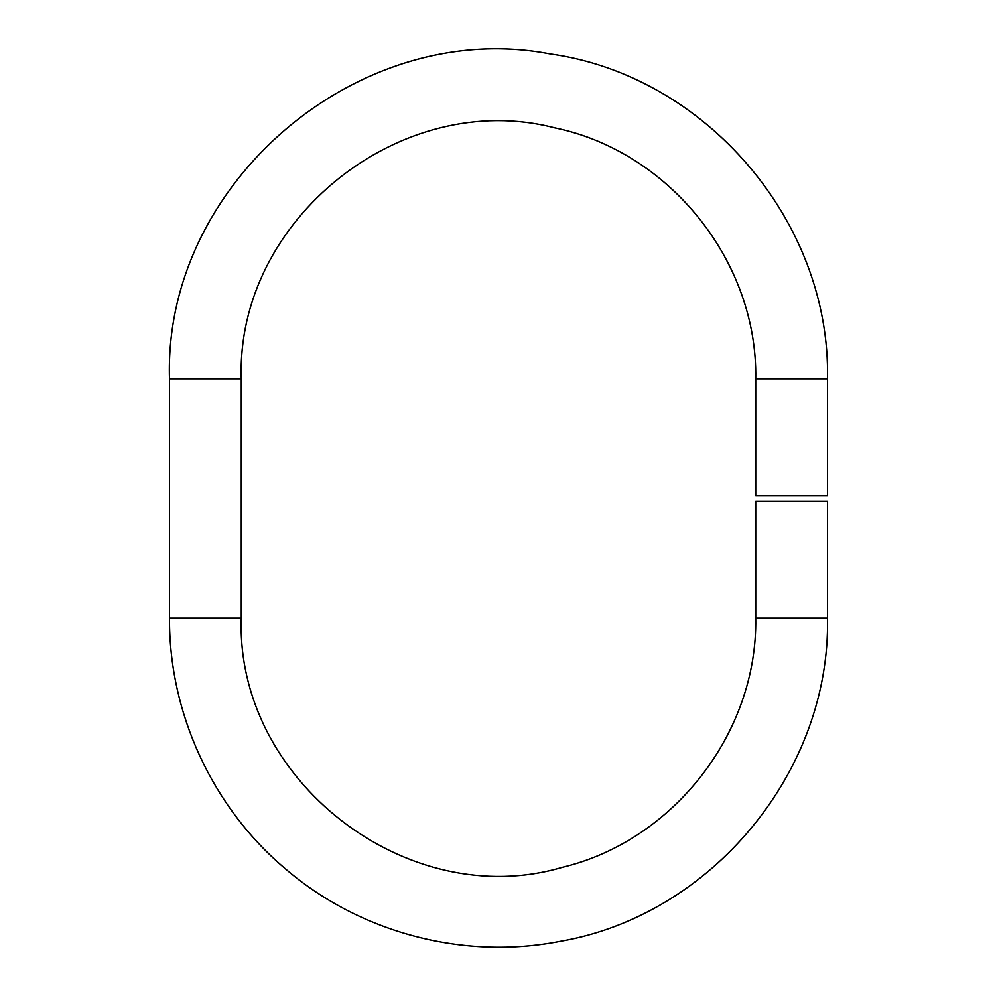 <?xml version="1.0" encoding="UTF-8"?>
<svg xmlns="http://www.w3.org/2000/svg" width="997" height="997" viewBox="0 0 997 997"><rect width="100%" height="100%" fill="white"/><g stroke="black" fill="none" stroke-linecap="round" stroke-linejoin="round"><path stroke-width="0.75" stroke-dasharray="4.99 3.74" d="M793.325 494.911L789.4 494.911L794.572 494.911L793.325 495.509M800.055 495.509L803.096 495.509L800.055 495.509M776.252 495.509L778.557 495.509L776.252 495.509M827.51 495.509L755.726 495.509M780.863 495.509L782.134 495.509M784.764 494.911L788.428 495.509L784.764 495.509M795.419 494.911L799.071 495.509L795.419 495.509M804.068 495.509L807.109 495.509L804.068 495.509M788.926 495.509L790.671 495.509M755.726 501.491L827.51 501.491M776.252 494.911L778.557 495.509L776.252 494.911M782.52 494.911L779.168 495.509M779.168 494.911L782.321 495.509M782.695 494.911L780.863 494.911M779.642 494.911L782.271 494.911L779.642 495.509M786.596 494.911L787.991 494.911L786.596 494.911M790.671 494.911L788.814 495.509L790.883 495.509L788.39 495.509M797.251 494.911L795.843 494.911L797.251 494.911M801.8 494.911L800.055 494.911L801.8 495.509M805.813 494.911L804.068 494.911L805.813 495.509M786.172 494.911L787.655 495.509M787.655 494.911L784.552 495.509M784.552 494.911L787.231 495.509M787.231 494.911L786.085 495.509M789.848 494.911L790.883 494.911L788.814 494.911L789.848 495.509M792.403 494.911L793.4 494.911L792.403 495.509M793.4 494.911L795.033 494.911L793.138 494.911L794.36 494.911L793.4 495.509M791.805 494.911L793.388 494.911L791.805 495.509M827.51 618.14L755.726 618.14M827.51 378.86L755.726 378.86M169.49 378.86L241.274 378.86M169.49 618.14L241.274 618.14"/><path stroke-width="1.5" d="M791.618 495.509L827.51 495.509L827.51 378.86L755.726 378.86L755.726 495.509L791.618 495.509M827.51 501.491L755.726 501.491L755.726 618.14L827.51 618.14L827.51 501.491M169.49 378.86L169.49 618.14L241.274 618.14L241.274 378.86L169.49 378.86C163.259 183.797 358.284 17.236 549.97 53.9C705.689 75.386 830.651 221.67 827.51 378.86M241.274 378.86C235.803 220.175 400.944 87.873 554.606 127.828C669.411 151.345 757.82 261.688 755.726 378.86M241.274 618.14C235.491 779.953 407.15 913.127 562.47 867.29C673.685 840.708 757.645 732.483 755.726 618.14M169.49 618.14C168.992 713.079 212.299 807.047 284.83 868.325C359.294 932.681 463.58 960.335 560.152 941.318C711.472 915.408 830.414 771.666 827.51 618.14"/></g></svg>
